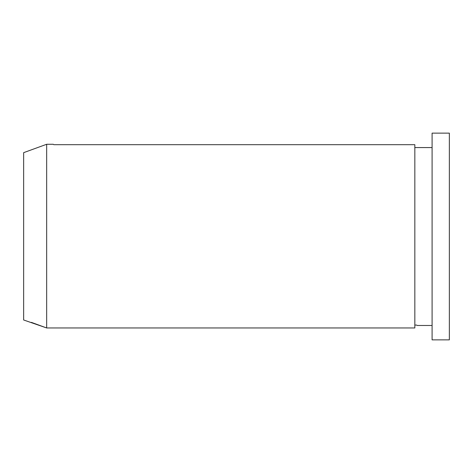 <?xml version="1.0" encoding="UTF-8"?>
<svg xmlns="http://www.w3.org/2000/svg" width="473" height="473" viewBox="0 0 473 473"><rect width="100%" height="100%" fill="white"/><g stroke="black" fill="none" stroke-linecap="round" stroke-linejoin="round"><path stroke-width="0.71" d="M416.766 325.069L414.833 325.069M53.721 144.685L414.833 144.685L414.833 327.96L46.661 327.96L46.661 144.277L53.372 144.277M414.833 327.96L46.661 327.96L23.65 319.99L23.65 152.655L46.661 144.277M449.35 339.868L449.35 133.132L432.091 133.132L432.091 339.868L449.35 339.868M46.661 327.96L31.389 322.373M414.833 147.57L432.091 147.57M432.091 325.489L417.133 325.489"/></g></svg>
